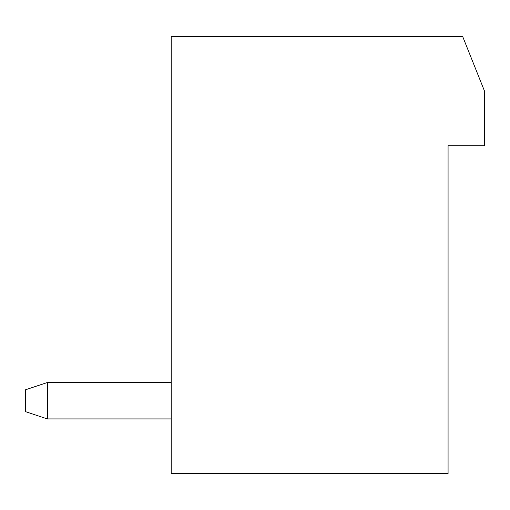 <?xml version="1.0" encoding="UTF-8"?>
<svg xmlns="http://www.w3.org/2000/svg" width="510" height="510" viewBox="0 0 510 510"><rect width="100%" height="100%" fill="white"/><g stroke="black" fill="none" stroke-linecap="round" stroke-linejoin="round"><path stroke-width="0.76" d="M448.073 473.573L171.213 473.573L171.213 36.427L462.64 36.427L484.5 91.073L484.5 145.713L448.073 145.713L448.073 473.573M171.213 418.927L47.36 418.927L47.36 382.5L171.213 382.5M47.36 382.5L25.5 389.787L25.5 411.64L47.36 418.927"/></g></svg>
